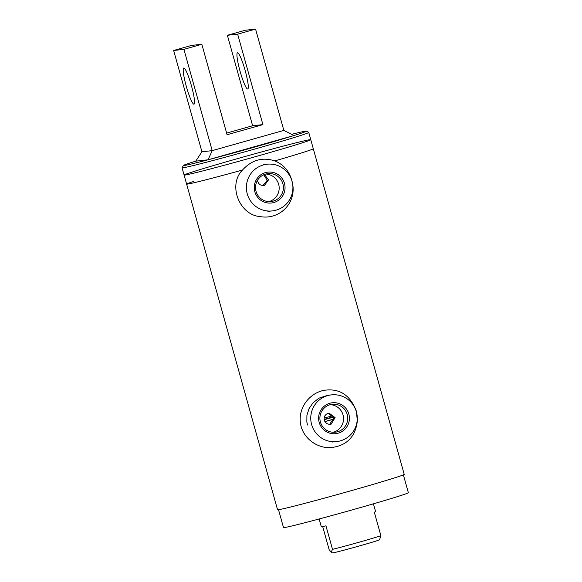<?xml version="1.0" encoding="UTF-8"?>
<svg xmlns="http://www.w3.org/2000/svg" width="582" height="582" viewBox="0 0 582 582"><rect width="100%" height="100%" fill="white"/><g stroke="black" fill="none" stroke-linecap="round" stroke-linejoin="round"><path stroke-width="0.87" d="M357.472 419.775C355.9 436.391 347.112 445.659 331.114 447.587C317.285 448.642 302.08 438.151 300.334 422.277C298.624 406.651 310.17 393.054 323.927 390.347C339.291 388.005 350.095 394.894 356.322 411.001L357.232 419.717M307.478 424.998L306.845 421.928L306.925 415.322L308.969 408.79L312.956 402.904L318.907 398.168L327.833 395.273M293.059 186.887C294.507 205.73 277.679 219.938 260.11 216.569C239.551 215.144 227.511 185.105 242.483 170.031C251.722 159.941 262.497 156.9 274.813 160.901C285.376 165.259 291.458 173.923 293.059 186.887L292.899 186.866M238.445 158.362A65.759 1.477 164.4 0 1 310.766 139.695A65.759 1.477 164.4 0 1 310.752 139.745A65.759 1.477 164.4 0 1 256.429 156.383A65.759 1.477 164.4 0 1 184.145 175.095A65.759 1.477 164.4 0 1 184.101 175.058A65.759 1.477 164.4 0 1 238.445 158.362M186.626 184.101L277.549 509.73A65.759 1.477 164.4 0 0 341.278 493.471A65.759 1.477 164.4 0 0 404.214 474.366L313.291 148.737A65.759 1.477 164.4 0 1 274.813 160.894A65.759 1.477 -15.6 0 0 313.291 148.737L310.766 139.695A65.759 1.477 164.4 0 1 310.752 139.745A65.759 1.477 164.4 0 1 256.429 156.383A65.759 1.477 164.4 0 1 184.145 175.095A65.759 1.477 164.4 0 1 184.101 175.058L186.626 184.101A65.759 1.477 -15.6 0 0 242.483 170.031A65.759 1.477 164.4 0 1 186.626 184.101A65.759 1.477 164.4 0 1 193.682 181.424M291.677 134.311A63.874 1.433 164.4 0 1 306.408 131.125A63.874 1.433 164.4 0 1 253.643 147.37A63.874 1.433 164.4 0 1 183.395 165.47A63.874 1.433 164.4 0 1 195.756 161.149L201.925 151.778L212.204 150.651L283.849 130.404L255.563 29.1L245.291 30.235L227.38 35.291L237.652 34.163L255.563 29.1M195.756 161.156L208.087 159.795L294.063 135.504L283.849 130.404M208.087 159.795L212.204 150.651L183.919 49.346L201.83 44.283L191.558 45.411L173.64 50.474L183.919 49.346M262.962 185.534L267.254 180.296L263.69 174.789M264.446 174.469L268.542 179.874L264.512 185.331L262.329 185.498L260.249 184.814L258.583 183.388L257.411 180.507M329.638 424.336L333.872 418.087L328.408 413.205M331.18 424.125L329.005 424.293L326.924 423.609L325.251 422.183L324.261 420.219L324.094 418.029L324.778 415.934L326.204 414.268L328.153 413.271L329.048 413.096L335.108 417.629L331.18 424.125M319.14 518.984L321.315 526.761A28.183 0.633 -15.6 0 0 325.956 525.83L332.518 549.35L331.158 552.136L329.157 549.721L322.697 526.579M331.158 552.136L332.518 552.9A24.422 0.546 -15.6 0 0 359.37 545.952A24.422 0.546 -15.6 0 0 379.551 539.769L380.883 535.687A28.183 0.633 164.4 0 1 358.876 542.279A28.183 0.633 164.4 0 1 332.518 549.35M380.883 535.687L374.313 512.167A28.183 0.633 -15.6 0 0 375.601 511.607L373.426 503.823M183.395 165.47L182.093 167.783A65.759 1.477 -15.6 0 0 182.086 167.82A65.759 1.477 -15.6 0 0 254.407 149.152A65.759 1.477 -15.6 0 0 308.751 132.456A65.759 1.477 -15.6 0 0 308.722 132.427L306.408 131.125M333.501 416.69A28.183 0.633 164.4 0 1 324.094 419.389M324.087 418.087A28.183 0.633 164.4 0 1 332.955 415.672M333.639 417.076A45.09 1.011 164.4 0 1 324.152 419.768M333.93 418.989A46.967 1.055 164.4 0 1 324.836 421.572M333.923 419.127A52.606 1.186 164.4 0 1 324.902 421.681M278.516 509.723L283.499 527.568A64.813 1.455 -15.6 0 0 346.319 511.542A64.813 1.455 -15.6 0 0 408.36 492.714L403.377 474.861M337.582 431.764A14.041 13.91 -96.3 0 1 319.984 419.768A14.041 13.91 -96.3 0 1 332.271 404.286A14.041 13.91 -96.3 0 1 337.582 431.764M338.193 433.19A15.547 15.401 83.7 0 0 344.762 407.109A15.547 15.401 83.7 0 0 319.089 414.362A15.547 15.401 83.7 0 0 338.193 433.19M333.406 432.222A14.041 13.91 83.7 0 0 330.198 404.672M311.625 424.547A23.484 23.258 -96.3 0 1 331.442 394.88A23.484 23.258 -96.3 0 1 357.137 415.672A23.484 23.258 -96.3 0 1 311.625 424.547M273.22 201.11A14.041 13.91 -96.3 0 1 255.614 189.106A14.041 13.91 -96.3 0 1 267.902 173.625A14.041 13.91 -96.3 0 1 273.22 201.11M273.824 202.529A15.547 15.401 83.7 0 0 280.393 176.448A15.547 15.401 83.7 0 0 254.72 183.701A15.547 15.401 83.7 0 0 273.824 202.529M268.869 201.612A14.041 13.91 83.7 0 0 265.836 174.018M247.255 193.886A23.484 23.258 -96.3 0 1 267.073 164.219A23.484 23.258 -96.3 0 1 292.768 185.018A23.484 23.258 -96.3 0 1 247.255 193.886M247.67 88.995A18.784 2.546 74.2 0 1 240.104 71.397A18.784 2.546 74.2 0 1 237.514 52.831A18.784 2.546 74.2 0 1 245.073 70.211A18.784 2.546 74.2 0 1 247.728 88.988A18.784 2.546 74.2 0 1 247.67 88.995M193.93 104.178A18.784 2.546 74.2 0 1 186.371 86.58A18.784 2.546 74.2 0 1 183.774 68.007A18.784 2.546 74.2 0 1 191.333 85.394A18.784 2.546 74.2 0 1 193.988 104.171A18.784 2.546 74.2 0 1 193.93 104.178M227.38 35.291L252.632 125.748L262.911 124.613L227.082 134.733L201.83 44.283M262.911 124.613L237.652 34.163M201.925 151.778L173.64 50.474M252.632 125.748L226.624 133.096M263.435 164.619L267.073 164.219M182.086 167.82L184.101 175.058M308.751 132.456L310.766 139.695M331.442 394.88L327.062 395.36M336.585 441.563L332.206 442.044M272.216 210.902L267.836 211.39"/></g></svg>
